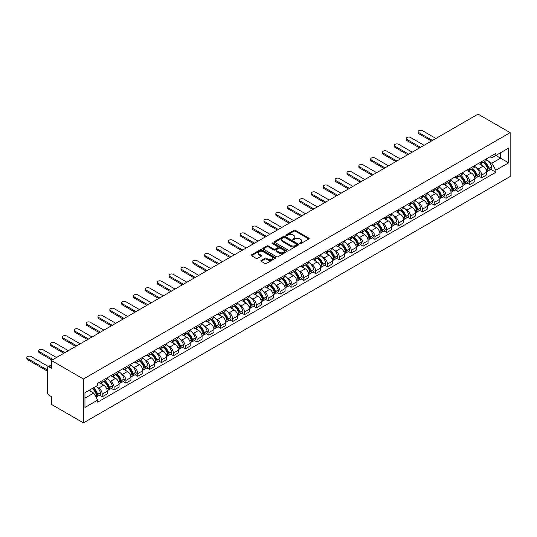 <?xml version="1.0" encoding="UTF-8"?>
<svg xmlns="http://www.w3.org/2000/svg" width="537" height="537" viewBox="0 0 537 537"><rect width="100%" height="100%" fill="white"/><g stroke="black" fill="none" stroke-linecap="round" stroke-linejoin="round"><path stroke-width="0.81" d="M299.854 243.543A0.738 0.43 0 0 0 300.901 243.543L308.829 238.965A1.054 0.611 0 0 0 309.137 238.535A1.054 0.611 0 0 0 308.829 238.106L295.397 230.353A1.054 0.611 0 0 0 293.907 230.353L285.979 234.931A0.738 0.43 0 0 0 287.026 235.528L288.054 234.938A3.376 1.947 0 0 1 292.826 234.938L293.947 235.582A3.376 1.947 0 0 1 294.934 236.965A3.376 1.947 0 0 1 293.947 238.341L292.92 238.931A0.738 0.43 0 0 0 293.961 239.536L294.988 238.945A3.376 1.947 0 0 1 299.767 238.945L300.881 239.589A3.376 1.947 0 0 1 301.875 240.972A3.376 1.947 0 0 1 300.881 242.348L299.854 242.939A0.738 0.43 0 0 0 299.854 243.543L299.854 242.939M261.157 260.418A1.054 0.611 0 0 0 260.848 260.848A1.054 0.611 0 0 0 261.157 261.277L264.922 263.452A1.054 0.611 0 0 0 266.412 263.452L275.219 258.371A1.054 0.611 0 0 0 275.528 257.941A1.054 0.611 0 0 0 275.219 257.512L261.788 249.759A1.054 0.611 0 0 0 260.297 249.759L251.491 254.84A1.054 0.611 0 0 0 251.182 255.27A1.054 0.611 0 0 0 251.491 255.699L256.042 258.331A1.054 0.611 0 0 0 257.538 258.331L261.304 256.156A1.054 0.611 0 0 0 261.613 255.719A1.054 0.611 0 0 0 261.304 255.29L259.049 253.988A2.819 1.631 0 0 1 258.223 252.833A2.819 1.631 0 0 1 259.962 251.329A2.819 1.631 0 0 1 263.036 251.685L271.876 256.787A2.819 1.631 0 0 1 272.709 257.941A2.819 1.631 0 0 1 270.963 259.445A2.819 1.631 0 0 1 267.889 259.096L266.412 258.243A1.054 0.611 0 0 0 264.922 258.243L261.157 260.418L261.157 261.277M83.443 378.994L51.364 360.481L478.078 114.119L510.15 132.639L83.443 378.994L83.443 422.881L510.15 176.519L510.15 132.639M288.127 250.061A1.054 0.611 0 0 0 289.618 250.061L298.418 244.973A1.054 0.611 0 0 0 298.726 244.543A1.054 0.611 0 0 0 298.418 244.113L284.993 236.361A1.054 0.611 0 0 0 283.502 236.361L274.696 241.442A1.054 0.611 0 0 0 274.387 241.872A1.054 0.611 0 0 0 274.696 242.308L288.127 250.061M272.413 243.704A0.738 0.43 0 0 1 273.165 243.805L273.165 242.932L286.818 250.813A1.054 0.611 0 0 1 287.127 251.242A1.054 0.611 0 0 1 286.818 251.672L278.018 256.753A1.054 0.611 0 0 1 276.521 256.753L263.096 249L266.862 246.845L266.862 245.966L263.096 248.141A1.054 0.611 0 0 0 262.788 248.571A1.054 0.611 0 0 0 263.096 249L263.096 248.141M266.862 246.845A1.054 0.611 0 0 1 268.352 246.845L268.352 245.966A1.054 0.611 0 0 0 266.862 245.966M268.352 245.966L273.803 249.108A1.054 0.611 0 0 0 275.293 249.108L277.79 247.664A1.054 0.611 0 0 0 278.099 247.235A1.054 0.611 0 0 0 277.79 246.805L272.125 243.53A0.738 0.43 0 0 1 273.165 242.932M51.364 360.481L51.364 368.248L49.008 366.885A2.148 1.242 -120 0 0 47.934 366.778A2.148 1.242 -120 0 0 47.491 367.764L47.491 392.601A2.148 1.242 -120 0 0 49.008 395.232L51.364 396.595L51.364 404.361L83.443 422.881M481.649 161.603A4.947 2.853 60 0 1 480.622 163.819L485.643 160.925A4.947 2.853 -120 0 0 486.663 158.704M476.883 168.289L478.152 169.021A4.947 2.853 60 0 1 481.649 175.075L486.663 172.176A4.947 2.853 -120 0 0 483.166 166.121L479.575 164.047M486.663 172.176L486.663 174.854L481.649 177.747L478.923 176.183M480.622 163.819A4.947 2.853 60 0 1 478.192 163.597M481.649 175.075L481.649 177.747M469.788 168.45A4.947 2.853 60 0 1 468.767 170.665L473.782 167.772A4.947 2.853 -120 0 0 474.809 165.55M467.069 183.023L469.788 184.594L474.809 181.701L474.809 179.022A4.947 2.853 -120 0 0 471.311 172.968L467.72 170.894M468.767 170.665A4.947 2.853 60 0 1 466.331 170.444M465.029 175.136L466.291 175.861A4.947 2.853 60 0 1 469.788 181.922L469.788 184.594M457.933 175.29A4.947 2.853 60 0 1 456.906 177.512L461.927 174.619A4.947 2.853 -120 0 0 462.948 172.397M455.215 189.87L457.933 191.44L462.948 188.547L462.948 185.869A4.947 2.853 -120 0 0 459.45 179.814L455.859 177.74M456.906 177.512A4.947 2.853 60 0 1 454.477 177.291M453.174 181.976L454.436 182.708A4.947 2.853 60 0 1 457.933 188.762L457.933 191.44M446.072 182.137A4.947 2.853 60 0 1 445.052 184.359L450.066 181.459A4.947 2.853 -120 0 0 451.093 179.244M443.354 196.717L446.072 198.287L451.093 195.394L451.093 192.716A4.947 2.853 -120 0 0 447.596 186.661L444.005 184.587M445.052 184.359A4.947 2.853 60 0 1 442.616 184.137M441.313 188.823L442.582 189.554A4.947 2.853 60 0 1 446.072 195.609L446.072 198.287M434.218 188.984A4.947 2.853 60 0 1 433.191 191.206L438.212 188.306A4.947 2.853 -120 0 0 439.232 186.091M431.5 203.563L434.218 205.134L439.232 202.234L439.232 199.563A4.947 2.853 -120 0 0 435.735 193.501L432.144 191.434M433.191 191.206A4.947 2.853 60 0 1 430.761 190.977M429.459 195.669L430.721 196.401A4.947 2.853 60 0 1 434.218 202.456L434.218 205.134M422.357 195.83A4.947 2.853 60 0 1 421.337 198.052L426.351 195.153A4.947 2.853 -120 0 0 427.378 192.931M419.639 210.41L422.357 211.981L427.378 209.081L427.378 206.403A4.947 2.853 -120 0 0 423.881 200.348L420.29 198.274M421.337 198.052A4.947 2.853 60 0 1 418.9 197.824M417.598 202.516L418.867 203.248A4.947 2.853 60 0 1 422.357 209.302L422.357 211.981M410.503 202.677A4.947 2.853 60 0 1 409.476 204.892L414.497 201.999A4.947 2.853 -120 0 0 415.517 199.777M407.784 217.257L410.503 218.828L415.517 215.928L415.517 213.249A4.947 2.853 -120 0 0 412.027 207.195L408.435 205.121M409.476 204.892A4.947 2.853 60 0 1 407.046 204.671M405.744 209.363L407.006 210.095A4.947 2.853 60 0 1 410.503 216.149L410.503 218.828M398.649 209.524A4.947 2.853 60 0 1 397.622 211.739L402.636 208.846A4.947 2.853 -120 0 0 403.663 206.624M395.923 224.097L398.649 225.668L403.663 222.774L403.663 220.096A4.947 2.853 -120 0 0 400.166 214.041L396.575 211.967M397.622 211.739A4.947 2.853 60 0 1 395.185 211.518M393.883 216.21L395.151 216.935A4.947 2.853 60 0 1 398.649 222.996L398.649 225.668M386.788 216.364A4.947 2.853 60 0 1 385.767 218.586L390.782 215.693A4.947 2.853 -120 0 0 391.802 213.471M384.069 230.944L386.788 232.514L391.809 229.621L391.809 226.943A4.947 2.853 -120 0 0 388.311 220.888L384.72 218.814M385.767 218.586A4.947 2.853 60 0 1 383.331 218.364M382.029 223.056L383.29 223.781A4.947 2.853 60 0 1 386.788 229.836L386.788 232.514M374.933 223.211A4.947 2.853 60 0 1 373.906 225.433L378.921 222.533A4.947 2.853 -120 0 0 379.948 220.318M372.208 237.79L374.933 239.361L379.948 236.468L379.948 233.79A4.947 2.853 -120 0 0 376.45 227.735L372.859 225.661M373.906 225.433A4.947 2.853 60 0 1 371.476 225.211M370.168 229.896L371.436 230.628A4.947 2.853 60 0 1 374.933 236.683L374.933 239.361M363.072 230.058A4.947 2.853 60 0 1 362.052 232.279L367.066 229.38A4.947 2.853 -120 0 0 368.093 227.164M360.354 244.637L363.072 246.208L368.093 243.308L368.093 240.636A4.947 2.853 -120 0 0 364.596 234.582L361.005 232.508M362.052 232.279A4.947 2.853 60 0 1 359.615 232.058M358.313 236.743L359.575 237.475A4.947 2.853 60 0 1 363.072 243.53L363.072 246.208M351.218 236.904A4.947 2.853 60 0 1 350.191 239.126L355.212 236.226A4.947 2.853 -120 0 0 356.232 234.011M348.5 251.484L351.218 253.055L356.232 250.155L356.232 247.483A4.947 2.853 -120 0 0 352.735 241.422L349.144 239.354M350.191 239.126A4.947 2.853 60 0 1 347.761 238.898M346.459 243.59L347.721 244.322A4.947 2.853 60 0 1 351.218 250.376L351.218 253.055M339.357 243.751A4.947 2.853 60 0 1 338.337 245.973L343.351 243.073A4.947 2.853 -120 0 0 344.378 240.851M336.639 258.331L339.357 259.901L344.378 257.001L344.378 254.323A4.947 2.853 -120 0 0 340.881 248.269L337.29 246.194M338.337 245.973A4.947 2.853 60 0 1 335.9 245.745M334.598 250.437L335.86 251.168A4.947 2.853 60 0 1 339.357 257.223L339.357 259.901M327.503 250.598A4.947 2.853 60 0 1 326.476 252.813L331.497 249.92A4.947 2.853 -120 0 0 332.517 247.698M324.784 265.177L327.503 266.748L332.517 263.848L332.517 261.17A4.947 2.853 -120 0 0 329.02 255.115L325.429 253.041M326.476 252.813A4.947 2.853 60 0 1 324.046 252.591M322.744 257.283L324.006 258.015A4.947 2.853 60 0 1 327.503 264.07L327.503 266.748M315.642 257.445A4.947 2.853 60 0 1 314.622 259.66L319.636 256.767A4.947 2.853 -120 0 0 320.663 254.545M312.923 272.017L315.642 273.588L320.663 270.695L320.663 268.017A4.947 2.853 -120 0 0 317.166 261.962L313.574 259.888M314.622 259.66A4.947 2.853 60 0 1 312.185 259.438M310.883 264.13L312.151 264.855A4.947 2.853 60 0 1 315.642 270.917L315.642 273.588M303.788 264.285A4.947 2.853 60 0 1 302.761 266.506L307.782 263.613A4.947 2.853 -120 0 0 308.802 261.391M301.069 278.864L303.788 280.435L308.802 277.542L308.802 274.863A4.947 2.853 -120 0 0 305.305 268.809L301.72 266.735M302.761 266.506A4.947 2.853 60 0 1 300.331 266.285M299.028 270.97L300.29 271.702A4.947 2.853 60 0 1 303.788 277.757L303.788 280.435M291.933 271.131A4.947 2.853 60 0 1 290.906 273.353L295.921 270.453A4.947 2.853 -120 0 0 296.948 268.238M289.208 285.711L291.933 287.282L296.948 284.388L296.948 281.71A4.947 2.853 -120 0 0 293.45 275.656L289.859 273.581M290.906 273.353A4.947 2.853 60 0 1 288.47 273.132M287.167 277.817L288.436 278.549A4.947 2.853 60 0 1 291.933 284.603L291.933 287.282M280.072 277.978A4.947 2.853 60 0 1 279.052 280.2L284.066 277.3A4.947 2.853 -120 0 0 285.087 275.085M277.354 292.558L280.072 294.128L285.087 291.229L285.087 288.557A4.947 2.853 -120 0 0 281.596 282.496L278.005 280.428M279.052 280.2A4.947 2.853 60 0 1 276.615 279.978M275.313 284.664L276.575 285.395A4.947 2.853 60 0 1 280.072 291.45L280.072 294.128M268.218 284.825A4.947 2.853 60 0 1 267.191 287.047L272.205 284.147A4.947 2.853 -120 0 0 273.232 281.925M265.493 299.404L268.218 300.975L273.232 298.075L273.232 295.397A4.947 2.853 -120 0 0 269.735 289.342L266.144 287.268M267.191 287.047A4.947 2.853 60 0 1 264.754 286.818M263.452 291.51L264.721 292.242A4.947 2.853 60 0 1 268.218 298.297L268.218 300.975M256.357 291.672A4.947 2.853 60 0 1 255.337 293.887L260.351 290.994A4.947 2.853 -120 0 0 261.378 288.772M253.639 306.251L256.357 307.822L261.378 304.922L261.378 302.244A4.947 2.853 -120 0 0 257.881 296.189L254.29 294.115M255.337 293.887A4.947 2.853 60 0 1 252.9 293.665M251.598 298.357L252.86 299.089A4.947 2.853 60 0 1 256.357 305.144L256.357 307.822M244.503 298.518A4.947 2.853 60 0 1 243.476 300.733L248.497 297.84A4.947 2.853 -120 0 0 249.517 295.618M241.784 313.091L244.503 314.662L249.517 311.769L249.517 309.09A4.947 2.853 -120 0 0 246.02 303.036L242.429 300.962M243.476 300.733A4.947 2.853 60 0 1 241.046 300.512M239.737 305.204L241.006 305.929A4.947 2.853 60 0 1 244.503 311.99L244.503 314.662M232.642 305.358A4.947 2.853 60 0 1 231.622 307.58L236.636 304.687A4.947 2.853 -120 0 0 237.663 302.465M229.923 319.938L232.642 321.509L237.663 318.616L237.663 315.937A4.947 2.853 -120 0 0 234.166 309.883L230.574 307.808M231.622 307.58A4.947 2.853 60 0 1 229.185 307.359M227.883 312.051L229.145 312.776A4.947 2.853 60 0 1 232.642 318.837L232.642 321.509M220.788 312.205A4.947 2.853 60 0 1 219.761 314.427L224.781 311.534A4.947 2.853 -120 0 0 225.802 309.312M218.069 326.785L220.788 328.355L225.802 325.462L225.802 322.784A4.947 2.853 -120 0 0 222.305 316.729L218.713 314.655M219.761 314.427A4.947 2.853 60 0 1 217.331 314.205M216.028 318.891L217.29 319.622A4.947 2.853 60 0 1 220.788 325.677L220.788 328.355M208.927 319.052A4.947 2.853 60 0 1 207.906 321.274L212.921 318.374A4.947 2.853 -120 0 0 213.948 316.159M206.208 333.631L208.927 335.202L213.948 332.309L213.948 329.631A4.947 2.853 -120 0 0 210.45 323.576L206.859 321.502M207.906 321.274A4.947 2.853 60 0 1 205.47 321.052M204.167 325.737L205.436 326.469A4.947 2.853 60 0 1 208.927 332.524L208.927 335.202M197.072 325.899A4.947 2.853 60 0 1 196.045 328.12L201.066 325.221A4.947 2.853 -120 0 0 202.087 323.005M194.354 340.478L197.072 342.049L202.087 339.149L202.087 336.477A4.947 2.853 -120 0 0 198.589 330.416L195.005 328.349M196.045 328.12A4.947 2.853 60 0 1 193.615 327.892M192.313 332.584L193.575 333.316A4.947 2.853 60 0 1 197.072 339.371L197.072 342.049M185.218 332.745A4.947 2.853 60 0 1 184.191 334.967L189.205 332.067A4.947 2.853 -120 0 0 190.232 329.846M182.493 347.325L185.218 348.896L190.232 345.996L190.232 343.318A4.947 2.853 -120 0 0 186.735 337.263L183.144 335.189M184.191 334.967A4.947 2.853 60 0 1 181.754 334.739M180.452 339.431L181.721 340.163A4.947 2.853 60 0 1 185.218 346.217L185.218 348.896M173.357 339.592A4.947 2.853 60 0 1 172.337 341.807L177.351 338.914A4.947 2.853 -120 0 0 178.371 336.692M170.638 354.172L173.357 355.742L178.371 352.843L178.371 350.164A4.947 2.853 -120 0 0 174.881 344.11L171.29 342.035M172.337 341.807A4.947 2.853 60 0 1 169.9 341.586M168.598 346.278L169.86 347.009A4.947 2.853 60 0 1 173.357 353.064L173.357 355.742M161.503 346.439A4.947 2.853 60 0 1 160.476 348.654L165.49 345.761A4.947 2.853 -120 0 0 166.517 343.539M158.777 361.012L161.503 362.582L166.517 359.689L166.517 357.011A4.947 2.853 -120 0 0 163.02 350.956L159.429 348.882M160.476 348.654A4.947 2.853 60 0 1 158.039 348.432M156.737 353.124L158.006 353.849A4.947 2.853 60 0 1 161.503 359.911L161.503 362.582M149.642 353.279A4.947 2.853 60 0 1 148.621 355.501L153.636 352.608A4.947 2.853 -120 0 0 154.663 350.386M146.923 367.858L149.642 369.429L154.663 366.536L154.663 363.858A4.947 2.853 -120 0 0 151.166 357.803L147.574 355.729M148.621 355.501A4.947 2.853 60 0 1 146.185 355.279M144.883 359.965L146.145 360.696A4.947 2.853 60 0 1 149.642 366.751L149.642 369.429M137.787 360.126A4.947 2.853 60 0 1 136.76 362.347L141.781 359.448A4.947 2.853 -120 0 0 142.802 357.233M135.062 374.705L137.787 376.276L142.802 373.383L142.802 370.705A4.947 2.853 -120 0 0 139.305 364.65L135.713 362.576M136.76 362.347A4.947 2.853 60 0 1 134.331 362.126M133.022 366.811L134.29 367.543A4.947 2.853 60 0 1 137.787 373.598L137.787 376.276M125.927 366.972A4.947 2.853 60 0 1 124.906 369.194L129.92 366.294A4.947 2.853 -120 0 0 130.947 364.079M123.208 381.552L125.927 383.123L130.947 380.223L130.947 377.551A4.947 2.853 -120 0 0 127.45 371.49L123.859 369.422M124.906 369.194A4.947 2.853 60 0 1 122.47 368.973M121.167 373.658L122.429 374.39A4.947 2.853 60 0 1 125.927 380.444L125.927 383.123M114.072 373.819A4.947 2.853 60 0 1 113.045 376.041L118.066 373.141A4.947 2.853 -120 0 0 119.086 370.926M111.354 388.399L114.072 389.969L119.086 387.07L119.086 384.398A4.947 2.853 -120 0 0 115.589 378.337L111.998 376.269M113.045 376.041A4.947 2.853 60 0 1 110.615 375.813M109.313 380.505L110.575 381.236A4.947 2.853 60 0 1 114.072 387.291L114.072 389.969M102.211 380.666A4.947 2.853 60 0 1 101.191 382.881L106.205 379.988A4.947 2.853 -120 0 0 107.232 377.766M99.493 395.245L102.211 396.816L107.232 393.916L107.232 391.238A4.947 2.853 -120 0 0 103.735 385.183L100.144 383.109M101.191 382.881A4.947 2.853 60 0 1 98.754 382.659M97.452 387.352L98.721 388.083A4.947 2.853 60 0 1 102.211 394.138L102.211 396.816M490.046 156.75L491.832 157.784L508.633 148.084L500.571 152.736L500.571 158.18L491.832 163.228L488.744 161.442M84.96 398.132L93.7 393.084L97.727 400.058L84.96 407.435L84.96 392.688L97.727 385.318L97.727 383.257L495.859 153.394L495.859 155.455L508.633 162.832L495.859 170.202L491.832 163.228M508.633 148.084L508.633 162.832M97.727 400.058L97.727 402.126L495.859 172.263L495.859 170.202M93.7 393.084L88.988 390.365M490.784 169.336L495.859 172.263M300.149 243.65L300.881 243.227A3.376 1.947 0 0 0 301.875 241.845L301.875 240.972M294.934 236.965L294.934 237.844A3.376 1.947 0 0 1 293.947 239.22L293.215 239.643M308.815 238.972L295.397 231.232A1.054 0.611 0 0 0 293.907 231.232L286.275 235.636M298.418 244.113L298.418 244.973L284.993 237.24A1.054 0.611 0 0 0 283.502 237.24L274.709 242.315L274.696 241.442M296.558 244.845A0.738 0.43 0 0 0 296.558 244.241L284.764 237.435A0.738 0.43 0 0 0 283.724 237.435L282.643 238.059A3.376 1.947 0 0 0 281.65 239.442A3.376 1.947 0 0 0 282.643 240.818L290.698 245.469A3.376 1.947 0 0 0 295.471 245.469L296.558 244.845L296.558 245.724A0.738 0.43 0 0 0 296.773 245.422L296.773 244.543M281.65 239.442L281.65 240.321A3.376 1.947 0 0 0 282.643 241.697L282.643 240.818M296.558 245.724L295.471 246.349A3.376 1.947 0 0 1 290.698 246.349L282.643 241.697M268.352 246.845L273.803 249.987A1.054 0.611 0 0 0 275.293 249.987L277.79 248.544A1.054 0.611 0 0 0 278.099 248.114L278.099 247.235M273.165 243.805L286.805 251.678M279.455 252.37A2.819 1.631 0 0 0 282.529 252.726A2.819 1.631 0 0 0 284.268 251.222A2.819 1.631 0 0 0 283.442 250.067L280.327 248.269A1.054 0.611 0 0 0 278.837 248.269L276.34 249.712A1.054 0.611 0 0 0 276.025 250.141A1.054 0.611 0 0 0 276.34 250.578L279.455 252.37L279.455 253.249A2.819 1.631 0 0 0 282.529 253.605A2.819 1.631 0 0 0 284.268 252.101L284.268 251.222M276.025 250.141L276.025 251.021A1.054 0.611 0 0 0 276.34 251.45L276.34 250.578M279.455 253.249L276.34 251.45M272.709 257.941L272.709 258.821A2.819 1.631 0 0 1 270.963 260.324A2.819 1.631 0 0 1 267.889 259.968L266.412 259.123A1.054 0.611 0 0 0 264.922 259.123L261.17 261.284M258.223 252.833L258.223 253.712A2.819 1.631 0 0 0 259.049 254.867L259.049 253.988M261.291 256.162L259.049 254.867M275.219 257.512L275.219 258.371L261.788 250.631A1.054 0.611 0 0 0 260.297 250.631L251.504 255.706M483.515 162.154A6.773 3.907 60 0 1 483.548 162.174A6.773 3.907 60 0 1 488.005 168.249L488.046 168.39A1.316 0.759 60 0 1 487.838 169.424A1.316 0.759 60 0 1 487.804 169.437M435.93 138.452L422.357 130.619A2.47 1.43 -0 0 0 419.666 130.31A2.47 1.43 -0 0 0 418.142 131.632A2.47 1.43 -0 0 0 418.867 132.639L418.867 133.78A2.47 1.43 180 0 1 418.142 132.773L418.142 131.632M483.219 162.322A8.169 4.719 60 0 1 487.703 169.061L487.744 169.202A2.712 1.564 60 0 1 487.321 171.337L486.643 171.726M487.784 170.732A2.712 1.564 -120 0 0 488.536 170.632A2.712 1.564 -120 0 0 488.965 168.504L488.925 168.363A8.169 4.719 -120 0 0 484.434 161.624M486.562 159.576A8.169 4.719 60 0 1 491.697 166.759L491.738 166.9A2.712 1.564 60 0 1 491.308 169.034L488.536 170.632M431.446 141.043L418.867 133.78M480.434 163.913A8.169 4.719 60 0 1 482.139 165.524M432.433 140.472L418.867 132.639M486.106 165.537L487.153 166.141M471.654 169.001A6.773 3.907 60 0 1 471.687 169.021A6.773 3.907 60 0 1 476.144 175.096L476.185 175.237A1.316 0.759 60 0 1 475.977 176.27A1.316 0.759 60 0 1 475.95 176.284M424.069 145.299L410.503 137.465A2.47 1.43 -0 0 0 407.811 137.157A2.47 1.43 -0 0 0 406.281 138.472A2.47 1.43 -0 0 0 407.006 139.486L407.006 140.627A2.47 1.43 180 0 1 406.281 139.613L406.281 138.472M471.358 169.168A8.169 4.719 60 0 1 475.849 175.908L475.889 176.049A2.712 1.564 60 0 1 475.46 178.183L474.789 178.573M475.923 177.579A2.712 1.564 -120 0 0 476.675 177.478A2.712 1.564 -120 0 0 477.104 175.351L477.064 175.21A8.169 4.719 -120 0 0 472.573 168.464M474.701 166.416A8.169 4.719 60 0 1 479.836 173.605L479.877 173.746A2.712 1.564 60 0 1 479.454 175.874L476.675 177.478M419.585 147.89L407.006 140.627M468.573 170.759A8.169 4.719 60 0 1 470.278 172.37M420.572 147.319L407.006 139.486M474.252 172.384L475.292 172.988M459.8 175.841A6.773 3.907 60 0 1 459.833 175.861A6.773 3.907 60 0 1 464.29 181.942L464.33 182.083A1.316 0.759 60 0 1 464.122 183.117A1.316 0.759 60 0 1 464.089 183.13M412.215 152.146L398.649 144.312A2.47 1.43 -0 0 0 395.95 144.003A2.47 1.43 -0 0 0 394.427 145.319A2.47 1.43 -0 0 0 395.151 146.333L395.151 147.474A2.47 1.43 180 0 1 394.427 146.46L394.427 145.319M459.504 176.015A8.169 4.719 60 0 1 463.995 182.755L464.028 182.895A2.712 1.564 60 0 1 463.606 185.023L462.928 185.419M464.069 184.426A2.712 1.564 -120 0 0 464.82 184.325A2.712 1.564 -120 0 0 465.25 182.191L465.21 182.05A8.169 4.719 -120 0 0 460.719 175.31M462.847 173.263A8.169 4.719 60 0 1 467.982 180.452L468.022 180.593A2.712 1.564 60 0 1 467.593 182.721L464.82 184.325M407.731 154.737L395.151 147.474M456.719 177.606A8.169 4.719 60 0 1 458.423 179.217M408.717 154.166L395.151 146.333M462.391 179.23L463.438 179.828M447.939 182.687A6.773 3.907 60 0 1 447.972 182.708A6.773 3.907 60 0 1 452.429 188.789L452.469 188.923A1.316 0.759 60 0 1 452.261 189.957A1.316 0.759 60 0 1 452.235 189.977M400.354 158.992L386.788 151.159A2.47 1.43 -0 0 0 384.096 150.85A2.47 1.43 -0 0 0 382.566 152.166A2.47 1.43 -0 0 0 383.29 153.173L383.29 154.314A2.47 1.43 180 0 1 382.566 153.307L382.566 152.166M447.643 182.862A8.169 4.719 60 0 1 452.134 189.601L452.174 189.742A2.712 1.564 60 0 1 451.745 191.87L451.073 192.259M452.208 191.273A2.712 1.564 -120 0 0 452.959 191.172A2.712 1.564 -120 0 0 453.389 189.037L453.349 188.896A8.169 4.719 -120 0 0 448.858 182.157M450.986 180.11A8.169 4.719 60 0 1 456.128 187.299L456.168 187.44A2.712 1.564 60 0 1 455.738 189.568L452.959 191.172M395.87 161.577L383.29 154.314M444.858 184.453A8.169 4.719 60 0 1 446.562 186.064M396.856 161.006L383.29 153.173M450.536 186.077L451.577 186.675M436.084 189.534A6.773 3.907 60 0 1 436.118 189.554A6.773 3.907 60 0 1 440.575 195.629L440.615 195.77A1.316 0.759 60 0 1 440.407 196.804A1.316 0.759 60 0 1 440.374 196.824M388.499 165.839L374.933 158.006A2.47 1.43 -0 0 0 372.235 157.697A2.47 1.43 -0 0 0 370.711 159.012A2.47 1.43 -0 0 0 371.436 160.019L371.436 161.16A2.47 1.43 180 0 1 370.711 160.154L370.711 159.012M435.789 189.709A8.169 4.719 60 0 1 440.28 196.448L440.32 196.589A2.712 1.564 60 0 1 439.89 198.717L439.212 199.106M440.353 198.119A2.712 1.564 -120 0 0 441.105 198.019A2.712 1.564 -120 0 0 441.535 195.884L441.495 195.743A8.169 4.719 -120 0 0 437.004 189.004M439.132 186.957A8.169 4.719 60 0 1 444.267 194.146L444.307 194.28A2.712 1.564 60 0 1 443.877 196.414L441.105 198.019M384.015 168.423L371.436 161.16M433.003 191.3A8.169 4.719 60 0 1 434.708 192.911M385.002 167.853L371.436 160.019M438.682 192.917L439.722 193.521M424.223 196.381A6.773 3.907 60 0 1 424.264 196.401A6.773 3.907 60 0 1 428.714 202.476L428.754 202.617A1.316 0.759 60 0 1 428.546 203.651A1.316 0.759 60 0 1 428.519 203.664M376.638 172.679L363.072 164.846A2.47 1.43 -0 0 0 360.381 164.537A2.47 1.43 -0 0 0 358.857 165.859A2.47 1.43 -0 0 0 359.575 166.866L359.575 168.007A2.47 1.43 180 0 1 358.857 167L358.857 165.859M423.928 196.549A8.169 4.719 60 0 1 428.419 203.295L428.459 203.436A2.712 1.564 60 0 1 428.029 205.564L427.358 205.953M428.492 204.966A2.712 1.564 -120 0 0 429.244 204.859A2.712 1.564 -120 0 0 429.674 202.731L429.634 202.59A8.169 4.719 -120 0 0 425.15 195.851M427.277 193.803A8.169 4.719 60 0 1 432.413 200.986L432.453 201.127A2.712 1.564 60 0 1 432.023 203.261L429.244 204.859M372.154 175.27L359.575 168.007M421.142 198.146A8.169 4.719 60 0 1 422.847 199.757M373.148 174.7L359.575 166.866M426.821 199.764L427.861 200.368M412.369 203.228A6.773 3.907 60 0 1 412.403 203.248A6.773 3.907 60 0 1 416.86 209.323L416.9 209.464A1.316 0.759 60 0 1 416.692 210.497A1.316 0.759 60 0 1 416.658 210.511M364.784 179.526L351.218 171.692A2.47 1.43 -0 0 0 348.52 171.384A2.47 1.43 -0 0 0 346.996 172.706A2.47 1.43 -0 0 0 347.721 173.713L347.721 174.854A2.47 1.43 180 0 1 346.996 173.847L346.996 172.706M412.074 203.395A8.169 4.719 60 0 1 416.564 210.135L416.605 210.276A2.712 1.564 60 0 1 416.175 212.41L415.497 212.8M416.638 211.806A2.712 1.564 -120 0 0 417.39 211.706A2.712 1.564 -120 0 0 417.82 209.578L417.779 209.437A8.169 4.719 -120 0 0 413.289 202.697M415.416 200.65A8.169 4.719 60 0 1 420.552 207.832L420.592 207.973A2.712 1.564 60 0 1 420.162 210.108L417.39 211.706M360.3 182.117L347.721 174.854M409.288 204.993A8.169 4.719 60 0 1 410.993 206.597M361.287 181.546L347.721 173.713M414.967 206.611L416.007 207.215M400.515 210.074A6.773 3.907 60 0 1 400.548 210.095A6.773 3.907 60 0 1 404.999 216.169L405.039 216.31A1.316 0.759 60 0 1 404.831 217.344A1.316 0.759 60 0 1 404.804 217.357M352.93 186.373L339.357 178.539A2.47 1.43 -0 0 0 336.665 178.23A2.47 1.43 -0 0 0 335.142 179.553A2.47 1.43 -0 0 0 335.86 180.56L335.86 181.701A2.47 1.43 180 0 1 335.142 180.687L335.142 179.553M400.213 210.242A8.169 4.719 60 0 1 404.703 216.982L404.744 217.123A2.712 1.564 60 0 1 404.314 219.257L403.643 219.646M404.784 218.653A2.712 1.564 -120 0 0 405.536 218.552A2.712 1.564 -120 0 0 405.959 216.424L405.918 216.283A8.169 4.719 -120 0 0 401.434 209.544M403.562 207.49A8.169 4.719 60 0 1 408.697 214.679L408.738 214.82A2.712 1.564 60 0 1 408.308 216.955L405.536 218.552M348.439 188.964L335.86 181.701M397.427 211.833A8.169 4.719 60 0 1 399.139 213.444M349.433 188.393L335.86 180.56M403.106 213.458L404.146 214.062M388.654 216.921A6.773 3.907 60 0 1 388.687 216.935A6.773 3.907 60 0 1 393.144 223.016L393.185 223.157A1.316 0.759 60 0 1 392.977 224.191A1.316 0.759 60 0 1 392.95 224.204M341.069 193.219L327.503 185.386A2.47 1.43 -0 0 0 324.811 185.077A2.47 1.43 -0 0 0 323.281 186.393A2.47 1.43 -0 0 0 324.006 187.406L324.006 188.547A2.47 1.43 180 0 1 323.281 187.534L323.281 186.393M388.358 217.089A8.169 4.719 60 0 1 392.849 223.828L392.889 223.969A2.712 1.564 60 0 1 392.46 226.104L391.782 226.493M392.923 225.5A2.712 1.564 -120 0 0 393.675 225.399A2.712 1.564 -120 0 0 394.104 223.264L394.064 223.13A8.169 4.719 -120 0 0 389.573 216.384M391.701 214.337A8.169 4.719 60 0 1 396.836 221.526L396.877 221.667A2.712 1.564 60 0 1 396.447 223.795L393.675 225.399M336.585 195.81L324.006 188.547M385.573 218.68A8.169 4.719 60 0 1 387.278 220.291M337.572 195.24L324.006 187.406M391.251 220.304L392.292 220.902M376.799 223.761A6.773 3.907 60 0 1 376.833 223.781A6.773 3.907 60 0 1 381.29 229.863L381.33 230.004A1.316 0.759 60 0 1 381.122 231.038A1.316 0.759 60 0 1 381.089 231.051M329.215 200.066L315.642 192.233A2.47 1.43 -0 0 0 312.95 191.924A2.47 1.43 -0 0 0 311.426 193.239A2.47 1.43 -0 0 0 312.151 194.253L312.151 195.394A2.47 1.43 180 0 1 311.426 194.381L311.426 193.239M376.504 223.936A8.169 4.719 60 0 1 380.988 230.675L381.028 230.816A2.712 1.564 60 0 1 380.599 232.944L379.928 233.333M381.069 232.346A2.712 1.564 -120 0 0 381.82 232.246A2.712 1.564 -120 0 0 382.25 230.111L382.21 229.97A8.169 4.719 -120 0 0 377.719 223.231M379.847 221.184A8.169 4.719 60 0 1 384.982 228.373L385.022 228.514A2.712 1.564 60 0 1 384.593 230.642L381.82 232.246M324.731 202.65L312.151 195.394M373.712 225.527A8.169 4.719 60 0 1 375.423 227.138M325.717 202.08L312.151 194.253M379.391 227.151L380.438 227.748M364.938 230.608A6.773 3.907 60 0 1 364.972 230.628A6.773 3.907 60 0 1 369.429 236.703L369.469 236.844A1.316 0.759 60 0 1 369.261 237.878A1.316 0.759 60 0 1 369.234 237.898M317.354 206.913L303.788 199.079A2.47 1.43 -0 0 0 301.096 198.771A2.47 1.43 -0 0 0 299.565 200.086A2.47 1.43 -0 0 0 300.29 201.093L300.29 202.234A2.47 1.43 180 0 1 299.565 201.227L299.565 200.086M364.643 230.782A8.169 4.719 60 0 1 369.134 237.522L369.174 237.663A2.712 1.564 60 0 1 368.744 239.791L368.073 240.18M369.208 239.193A2.712 1.564 -120 0 0 369.959 239.093A2.712 1.564 -120 0 0 370.389 236.958L370.349 236.817A8.169 4.719 -120 0 0 365.858 230.078M367.986 228.03A8.169 4.719 60 0 1 373.121 235.219L373.161 235.36A2.712 1.564 60 0 1 372.738 237.488L369.959 239.093M312.87 209.497L300.29 202.234M361.857 232.373A8.169 4.719 60 0 1 363.562 233.984M313.856 208.927L300.29 201.093M367.536 233.998L368.577 234.595M353.084 237.455A6.773 3.907 60 0 1 353.118 237.475A6.773 3.907 60 0 1 357.575 243.55L357.615 243.691A1.316 0.759 60 0 1 357.407 244.724A1.316 0.759 60 0 1 357.373 244.744M305.499 213.753L291.933 205.926A2.47 1.43 -0 0 0 289.235 205.611A2.47 1.43 -0 0 0 287.711 206.933A2.47 1.43 -0 0 0 288.436 207.94L288.436 209.081A2.47 1.43 180 0 1 287.711 208.074L287.711 206.933M352.789 237.629A8.169 4.719 60 0 1 357.28 244.369L357.313 244.51A2.712 1.564 60 0 1 356.89 246.637L356.212 247.027M357.353 246.04A2.712 1.564 -120 0 0 358.105 245.939A2.712 1.564 -120 0 0 358.535 243.805L358.494 243.664A8.169 4.719 -120 0 0 354.004 236.924M356.132 234.877A8.169 4.719 60 0 1 361.267 242.066L361.307 242.2A2.712 1.564 60 0 1 360.877 244.335L358.105 245.939M301.015 216.344L288.436 209.081M350.003 239.22A8.169 4.719 60 0 1 351.708 240.831M302.002 215.773L288.436 207.94M355.675 240.838L356.722 241.442M341.223 244.301A6.773 3.907 60 0 1 341.257 244.322A6.773 3.907 60 0 1 345.714 250.396L345.754 250.537A1.316 0.759 60 0 1 345.546 251.571A1.316 0.759 60 0 1 345.519 251.585M293.638 220.6L280.072 212.766A2.47 1.43 -0 0 0 277.381 212.457A2.47 1.43 -0 0 0 275.85 213.78A2.47 1.43 -0 0 0 276.575 214.787L276.575 215.928A2.47 1.43 180 0 1 275.85 214.921L275.85 213.78M340.928 244.469A8.169 4.719 60 0 1 345.419 251.215L345.459 251.35A2.712 1.564 60 0 1 345.029 253.484L344.358 253.873M345.492 252.887A2.712 1.564 -120 0 0 346.244 252.779A2.712 1.564 -120 0 0 346.674 250.651L346.633 250.511A8.169 4.719 -120 0 0 342.143 243.771M344.271 241.724A8.169 4.719 60 0 1 349.412 248.906L349.453 249.047A2.712 1.564 60 0 1 349.023 251.182L346.244 252.779M289.154 223.191L276.575 215.928M338.142 246.067A8.169 4.719 60 0 1 339.847 247.678M290.141 222.62L276.575 214.787M343.821 247.685L344.861 248.289M329.369 251.148A6.773 3.907 60 0 1 329.403 251.168A6.773 3.907 60 0 1 333.86 257.243L333.9 257.384A1.316 0.759 60 0 1 333.692 258.418A1.316 0.759 60 0 1 333.658 258.431M281.784 227.446L268.218 219.613A2.47 1.43 -0 0 0 265.52 219.304A2.47 1.43 -0 0 0 263.996 220.626A2.47 1.43 -0 0 0 264.721 221.633L264.721 222.774A2.47 1.43 180 0 1 263.996 221.768L263.996 220.626M329.074 251.316A8.169 4.719 60 0 1 333.564 258.055L333.605 258.196A2.712 1.564 60 0 1 333.175 260.331L332.497 260.72M333.638 259.727A2.712 1.564 -120 0 0 334.39 259.626A2.712 1.564 -120 0 0 334.82 257.498L334.779 257.357A8.169 4.719 -120 0 0 330.289 250.618M332.416 248.571A8.169 4.719 60 0 1 337.551 255.753L337.592 255.894A2.712 1.564 60 0 1 337.162 258.029L334.39 259.626M277.3 230.037L264.721 222.774M326.288 252.914A8.169 4.719 60 0 1 327.993 254.518M278.287 229.467L264.721 221.633M331.967 254.531L333.007 255.135M317.508 257.995A6.773 3.907 60 0 1 317.548 258.015A6.773 3.907 60 0 1 321.999 264.09L322.039 264.231A1.316 0.759 60 0 1 321.831 265.265A1.316 0.759 60 0 1 321.804 265.278M269.923 234.293L256.357 226.46A2.47 1.43 -0 0 0 253.665 226.151A2.47 1.43 -0 0 0 252.135 227.466A2.47 1.43 -0 0 0 252.86 228.48L252.86 229.621A2.47 1.43 180 0 1 252.135 228.608L252.135 227.466M317.213 258.163A8.169 4.719 60 0 1 321.703 264.902L321.744 265.043A2.712 1.564 60 0 1 321.314 267.178L320.643 267.567M321.777 266.574A2.712 1.564 -120 0 0 322.529 266.473A2.712 1.564 -120 0 0 322.959 264.345L322.918 264.204A8.169 4.719 -120 0 0 318.434 257.465M320.562 255.411A8.169 4.719 60 0 1 325.697 262.6L325.737 262.741A2.712 1.564 60 0 1 325.308 264.869L322.529 266.473M265.439 236.884L252.86 229.621M314.427 259.754A8.169 4.719 60 0 1 316.132 261.365M266.433 236.314L252.86 228.48M320.106 261.378L321.146 261.982M305.654 264.835A6.773 3.907 60 0 1 305.687 264.855A6.773 3.907 60 0 1 310.144 270.937L310.185 271.078A1.316 0.759 60 0 1 309.977 272.111A1.316 0.759 60 0 1 309.943 272.125M258.069 241.14L244.503 233.306A2.47 1.43 -0 0 0 241.804 232.998A2.47 1.43 -0 0 0 240.281 234.313A2.47 1.43 -0 0 0 241.006 235.327L241.006 236.468A2.47 1.43 180 0 1 240.281 235.454L240.281 234.313M305.358 265.01A8.169 4.719 60 0 1 309.849 271.749L309.889 271.89A2.712 1.564 60 0 1 309.46 274.024L308.782 274.414M309.923 273.42A2.712 1.564 -120 0 0 310.675 273.32A2.712 1.564 -120 0 0 311.104 271.185L311.064 271.051A8.169 4.719 -120 0 0 306.573 264.305M308.701 262.257A8.169 4.719 60 0 1 313.836 269.446L313.877 269.587A2.712 1.564 60 0 1 313.447 271.715L310.675 273.32M253.585 243.731L241.006 236.468M302.573 266.6A8.169 4.719 60 0 1 304.278 268.211M254.572 243.16L241.006 235.327M308.251 268.225L309.292 268.822M293.799 271.682A6.773 3.907 60 0 1 293.833 271.702A6.773 3.907 60 0 1 298.283 277.783L298.324 277.918A1.316 0.759 60 0 1 298.116 278.951A1.316 0.759 60 0 1 298.089 278.972M246.215 247.987L232.642 240.153A2.47 1.43 -0 0 0 229.95 239.844A2.47 1.43 -0 0 0 228.426 241.16A2.47 1.43 -0 0 0 229.145 242.174L229.145 243.308A2.47 1.43 180 0 1 228.426 242.301L228.426 241.16M293.497 271.856A8.169 4.719 60 0 1 297.988 278.596L298.028 278.737A2.712 1.564 60 0 1 297.599 280.864L296.927 281.254M298.069 280.267A2.712 1.564 -120 0 0 298.82 280.166A2.712 1.564 -120 0 0 299.243 278.032L299.203 277.891A8.169 4.719 -120 0 0 294.719 271.151M296.847 269.104A8.169 4.719 60 0 1 301.982 276.293L302.022 276.434A2.712 1.564 60 0 1 301.593 278.562L298.82 280.166M241.724 250.571L229.145 243.308M290.712 273.447A8.169 4.719 60 0 1 292.423 275.058M242.717 250L229.145 242.174M296.39 275.072L297.431 275.669M281.938 278.528A6.773 3.907 60 0 1 281.972 278.549A6.773 3.907 60 0 1 286.429 284.623L286.469 284.764A1.316 0.759 60 0 1 286.261 285.798A1.316 0.759 60 0 1 286.234 285.818M234.354 254.833L220.788 247A2.47 1.43 -0 0 0 218.096 246.691A2.47 1.43 -0 0 0 216.565 248.007A2.47 1.43 -0 0 0 217.29 249.014L217.29 250.155A2.47 1.43 180 0 1 216.565 249.148L216.565 248.007M281.643 278.703A8.169 4.719 60 0 1 286.134 285.442L286.174 285.583A2.712 1.564 60 0 1 285.744 287.711L285.066 288.101M286.208 287.114A2.712 1.564 -120 0 0 286.959 287.013A2.712 1.564 -120 0 0 287.389 284.878L287.349 284.738A8.169 4.719 -120 0 0 282.858 277.998M284.986 275.951A8.169 4.719 60 0 1 290.121 283.14L290.161 283.281A2.712 1.564 60 0 1 289.732 285.409L286.959 287.013M229.87 257.418L217.29 250.155M278.857 280.294A8.169 4.719 60 0 1 280.562 281.905M230.856 256.847L217.29 249.014M284.536 281.918L285.577 282.516M270.084 285.375A6.773 3.907 60 0 1 270.118 285.395A6.773 3.907 60 0 1 274.575 291.47L274.615 291.611A1.316 0.759 60 0 1 274.407 292.645A1.316 0.759 60 0 1 274.373 292.665M222.499 261.673L208.927 253.84A2.47 1.43 -0 0 0 206.235 253.531A2.47 1.43 -0 0 0 204.711 254.853A2.47 1.43 -0 0 0 205.436 255.86L205.436 257.001A2.47 1.43 180 0 1 204.711 255.995L204.711 254.853M269.789 285.55A8.169 4.719 60 0 1 274.273 292.289L274.313 292.43A2.712 1.564 60 0 1 273.883 294.558L273.212 294.947M274.353 293.961A2.712 1.564 -120 0 0 275.105 293.853A2.712 1.564 -120 0 0 275.535 291.725L275.494 291.584A8.169 4.719 -120 0 0 271.004 284.845M273.132 282.798A8.169 4.719 60 0 1 278.267 289.98L278.307 290.121A2.712 1.564 60 0 1 277.877 292.256L275.105 293.853M218.015 264.264L205.436 257.001M266.996 287.141A8.169 4.719 60 0 1 268.708 288.752M219.002 263.694L205.436 255.86M272.675 288.758L273.722 289.362M258.223 292.222A6.773 3.907 60 0 1 258.257 292.242A6.773 3.907 60 0 1 262.714 298.317L262.754 298.458A1.316 0.759 60 0 1 262.546 299.492A1.316 0.759 60 0 1 262.519 299.505M210.638 268.52L197.072 260.687A2.47 1.43 -0 0 0 194.381 260.378A2.47 1.43 -0 0 0 192.85 261.7A2.47 1.43 -0 0 0 193.575 262.707L193.575 263.848A2.47 1.43 180 0 1 192.85 262.841L192.85 261.7M257.928 292.39A8.169 4.719 60 0 1 262.418 299.136L262.459 299.27A2.712 1.564 60 0 1 262.029 301.405L261.351 301.794M262.492 300.807A2.712 1.564 -120 0 0 263.244 300.7A2.712 1.564 -120 0 0 263.674 298.572L263.633 298.431A8.169 4.719 -120 0 0 259.143 291.692M261.271 289.644A8.169 4.719 60 0 1 266.406 296.827L266.446 296.968A2.712 1.564 60 0 1 266.016 299.102L263.244 300.7M206.154 271.111L193.575 263.848M255.142 293.987A8.169 4.719 60 0 1 256.847 295.598M207.141 270.541L193.575 262.707M260.821 295.605L261.861 296.209M246.369 299.069A6.773 3.907 60 0 1 246.402 299.089A6.773 3.907 60 0 1 250.86 305.164L250.9 305.305A1.316 0.759 60 0 1 250.692 306.338A1.316 0.759 60 0 1 250.658 306.352M198.784 275.367L185.218 267.533A2.47 1.43 -0 0 0 182.52 267.225A2.47 1.43 -0 0 0 180.996 268.547A2.47 1.43 -0 0 0 181.721 269.554L181.721 270.695A2.47 1.43 180 0 1 180.996 269.688L180.996 268.547M246.074 299.237A8.169 4.719 60 0 1 250.557 305.976L250.598 306.117A2.712 1.564 60 0 1 250.175 308.251L249.497 308.641M250.638 307.647A2.712 1.564 -120 0 0 251.39 307.547A2.712 1.564 -120 0 0 251.819 305.419L251.779 305.278A8.169 4.719 -120 0 0 247.288 298.538M249.416 296.484A8.169 4.719 60 0 1 254.551 303.673L254.592 303.814A2.712 1.564 60 0 1 254.162 305.949L251.39 307.547M194.3 277.958L181.721 270.695M243.288 300.827A8.169 4.719 60 0 1 244.993 302.438M195.287 277.387L181.721 269.554M248.96 302.452L250.007 303.056M234.508 305.915A6.773 3.907 60 0 1 234.541 305.929A6.773 3.907 60 0 1 238.999 312.01L239.039 312.151A1.316 0.759 60 0 1 238.831 313.185A1.316 0.759 60 0 1 238.804 313.199M186.923 282.214L173.357 274.38A2.47 1.43 -0 0 0 170.665 274.071A2.47 1.43 -0 0 0 169.135 275.387A2.47 1.43 -0 0 0 169.86 276.401L169.86 277.542A2.47 1.43 180 0 1 169.135 276.528L169.135 275.387M234.213 306.083A8.169 4.719 60 0 1 238.703 312.823L238.743 312.964A2.712 1.564 60 0 1 238.314 315.098L237.643 315.488M238.777 314.494A2.712 1.564 -120 0 0 239.529 314.393A2.712 1.564 -120 0 0 239.958 312.265L239.918 312.125A8.169 4.719 -120 0 0 235.428 305.378M237.555 303.331A8.169 4.719 60 0 1 242.697 310.52L242.731 310.661A2.712 1.564 60 0 1 242.308 312.789L239.529 314.393M182.439 284.805L169.86 277.542M231.427 307.674A8.169 4.719 60 0 1 233.132 309.285M183.426 284.234L169.86 276.401M237.106 309.299L238.146 309.896M222.654 312.756A6.773 3.907 60 0 1 222.687 312.776A6.773 3.907 60 0 1 227.144 318.857L227.185 318.998A1.316 0.759 60 0 1 226.976 320.032A1.316 0.759 60 0 1 226.943 320.045M175.069 289.06L161.503 281.227A2.47 1.43 -0 0 0 158.804 280.918A2.47 1.43 -0 0 0 157.281 282.234A2.47 1.43 -0 0 0 158.006 283.247L158.006 284.388A2.47 1.43 180 0 1 157.281 283.375L157.281 282.234M222.358 312.93A8.169 4.719 60 0 1 226.849 319.669L226.889 319.81A2.712 1.564 60 0 1 226.46 321.938L225.782 322.334M226.923 321.341A2.712 1.564 -120 0 0 227.675 321.24A2.712 1.564 -120 0 0 228.104 319.106L228.064 318.965A8.169 4.719 -120 0 0 223.573 312.225M225.701 310.178A8.169 4.719 60 0 1 230.836 317.367L230.876 317.508A2.712 1.564 60 0 1 230.447 319.636L227.675 321.24M170.585 291.651L158.006 284.388M219.573 314.521A8.169 4.719 60 0 1 221.278 316.132M171.571 291.081L158.006 283.247M225.251 316.145L226.292 316.743M210.793 319.602A6.773 3.907 60 0 1 210.833 319.622A6.773 3.907 60 0 1 215.283 325.697L215.324 325.838A1.316 0.759 60 0 1 215.115 326.872A1.316 0.759 60 0 1 215.089 326.892M163.208 295.907L149.642 288.074A2.47 1.43 -0 0 0 146.95 287.765A2.47 1.43 -0 0 0 145.42 289.081A2.47 1.43 -0 0 0 146.145 290.087L146.145 291.229A2.47 1.43 180 0 1 145.42 290.222L145.42 289.081M210.497 319.777A8.169 4.719 60 0 1 214.988 326.516L215.028 326.657A2.712 1.564 60 0 1 214.599 328.785L213.927 329.174M215.062 328.188A2.712 1.564 -120 0 0 215.814 328.087A2.712 1.564 -120 0 0 216.243 325.952L216.203 325.811A8.169 4.719 -120 0 0 211.719 319.072M213.847 317.025A8.169 4.719 60 0 1 218.982 324.214L219.022 324.355A2.712 1.564 60 0 1 218.593 326.483L215.814 328.087M158.724 298.491L146.145 291.229M207.712 321.368A8.169 4.719 60 0 1 209.417 322.979M159.717 297.921L146.145 290.087M213.39 322.992L214.431 323.589M198.938 326.449A6.773 3.907 60 0 1 198.972 326.469A6.773 3.907 60 0 1 203.429 332.544L203.469 332.685A1.316 0.759 60 0 1 203.261 333.719A1.316 0.759 60 0 1 203.228 333.739M151.353 302.747L137.787 294.92A2.47 1.43 -0 0 0 135.089 294.605A2.47 1.43 -0 0 0 133.565 295.927A2.47 1.43 -0 0 0 134.29 296.934L134.29 298.075A2.47 1.43 180 0 1 133.565 297.068L133.565 295.927M198.643 326.624A8.169 4.719 60 0 1 203.134 333.363L203.174 333.504A2.712 1.564 60 0 1 202.744 335.632L202.066 336.021M203.208 335.034A2.712 1.564 -120 0 0 203.959 334.934A2.712 1.564 -120 0 0 204.389 332.799L204.349 332.658A8.169 4.719 -120 0 0 199.858 325.919M201.986 323.871A8.169 4.719 60 0 1 207.121 331.06L207.161 331.195A2.712 1.564 60 0 1 206.732 333.329L203.959 334.934M146.87 305.338L134.29 298.075M195.857 328.214A8.169 4.719 60 0 1 197.562 329.825M147.856 304.768L134.29 296.934M201.536 329.832L202.577 330.436M187.084 333.296A6.773 3.907 60 0 1 187.118 333.316A6.773 3.907 60 0 1 191.568 339.391L191.608 339.532A1.316 0.759 60 0 1 191.4 340.565A1.316 0.759 60 0 1 191.373 340.579M139.492 309.594L125.927 301.76A2.47 1.43 -0 0 0 123.235 301.452A2.47 1.43 -0 0 0 121.711 302.774A2.47 1.43 -0 0 0 122.429 303.781L122.429 304.922A2.47 1.43 180 0 1 121.711 303.915L121.711 302.774M186.782 333.464A8.169 4.719 60 0 1 191.273 340.21L191.313 340.351A2.712 1.564 60 0 1 190.883 342.478L190.212 342.868M191.347 341.881A2.712 1.564 -120 0 0 192.105 341.774A2.712 1.564 -120 0 0 192.528 339.646L192.488 339.505A8.169 4.719 -120 0 0 188.004 332.765M190.132 330.718A8.169 4.719 60 0 1 195.267 337.901L195.307 338.042A2.712 1.564 60 0 1 194.877 340.176L192.105 341.774M135.009 312.185L122.429 304.922M183.996 335.061A8.169 4.719 60 0 1 185.701 336.672M136.002 311.614L122.429 303.781M189.675 336.679L190.716 337.283M175.223 340.143A6.773 3.907 60 0 1 175.257 340.163A6.773 3.907 60 0 1 179.714 346.237L179.754 346.378A1.316 0.759 60 0 1 179.546 347.412A1.316 0.759 60 0 1 179.519 347.426M127.638 316.441L114.072 308.607A2.47 1.43 -0 0 0 111.374 308.298A2.47 1.43 -0 0 0 109.85 309.621A2.47 1.43 -0 0 0 110.575 310.628L110.575 311.769A2.47 1.43 180 0 1 109.85 310.762L109.85 309.621M174.928 340.31A8.169 4.719 60 0 1 179.418 347.05L179.459 347.191A2.712 1.564 60 0 1 179.029 349.325L178.351 349.715M179.492 348.721A2.712 1.564 -120 0 0 180.244 348.62A2.712 1.564 -120 0 0 180.674 346.493L180.633 346.352A8.169 4.719 -120 0 0 176.143 339.612M178.271 337.565A8.169 4.719 60 0 1 183.406 344.747L183.446 344.888A2.712 1.564 60 0 1 183.016 347.023L180.244 348.62M123.154 319.032L110.575 311.769M172.142 341.908A8.169 4.719 60 0 1 173.847 343.512M124.141 318.461L110.575 310.628M177.821 343.526L178.861 344.13M163.369 346.989A6.773 3.907 60 0 1 163.402 347.009A6.773 3.907 60 0 1 167.859 353.084L167.9 353.225A1.316 0.759 60 0 1 167.692 354.259A1.316 0.759 60 0 1 167.658 354.272M115.784 323.287L102.211 315.454A2.47 1.43 -0 0 0 99.52 315.145A2.47 1.43 -0 0 0 97.996 316.461A2.47 1.43 -0 0 0 98.721 317.474L98.721 318.616A2.47 1.43 180 0 1 97.996 317.602L97.996 316.461M163.073 347.157A8.169 4.719 60 0 1 167.557 353.896L167.598 354.037A2.712 1.564 60 0 1 167.168 356.172L166.497 356.561M167.638 355.568A2.712 1.564 -120 0 0 168.39 355.467A2.712 1.564 -120 0 0 168.813 353.339L168.779 353.198A8.169 4.719 -120 0 0 164.288 346.459M166.416 344.405A8.169 4.719 60 0 1 171.551 351.594L171.592 351.735A2.712 1.564 60 0 1 171.162 353.863L168.39 355.467M111.3 325.878L98.721 318.616M160.281 348.748A8.169 4.719 60 0 1 161.993 350.359M112.287 325.308L98.721 317.474M165.96 350.372L167 350.976M151.508 353.836A6.773 3.907 60 0 1 151.541 353.849A6.773 3.907 60 0 1 155.999 359.931L156.039 360.072A1.316 0.759 60 0 1 155.831 361.106A1.316 0.759 60 0 1 155.804 361.119M103.923 330.134L90.357 322.301A2.47 1.43 -0 0 0 87.665 321.992A2.47 1.43 -0 0 0 86.135 323.308A2.47 1.43 -0 0 0 86.86 324.321L86.86 325.462A2.47 1.43 180 0 1 86.135 324.449L86.135 323.308M151.212 354.004A8.169 4.719 60 0 1 155.703 360.743L155.743 360.884A2.712 1.564 60 0 1 155.314 363.019L154.636 363.408M155.777 362.415A2.712 1.564 -120 0 0 156.529 362.314A2.712 1.564 -120 0 0 156.958 360.179L156.918 360.045A8.169 4.719 -120 0 0 152.427 353.299M154.555 351.252A8.169 4.719 60 0 1 159.69 358.441L159.731 358.582A2.712 1.564 60 0 1 159.301 360.71L156.529 362.314M99.439 332.725L86.86 325.462M148.427 355.595A8.169 4.719 60 0 1 150.132 357.206M100.426 332.155L86.86 324.321M154.106 357.219L155.146 357.817M139.654 360.676A6.773 3.907 60 0 1 139.687 360.696A6.773 3.907 60 0 1 144.144 366.778L144.185 366.912A1.316 0.759 60 0 1 143.976 367.952A1.316 0.759 60 0 1 143.943 367.966M92.069 336.981L78.503 329.147A2.47 1.43 -0 0 0 75.804 328.839A2.47 1.43 -0 0 0 74.281 330.154A2.47 1.43 -0 0 0 75.005 331.168L75.005 332.309A2.47 1.43 180 0 1 74.281 331.295L74.281 330.154M139.358 360.851A8.169 4.719 60 0 1 143.842 367.59L143.882 367.731A2.712 1.564 60 0 1 143.46 369.859L142.782 370.248M143.923 369.261A2.712 1.564 -120 0 0 144.675 369.161A2.712 1.564 -120 0 0 145.104 367.026L145.064 366.885A8.169 4.719 -120 0 0 140.573 360.146M142.701 358.098A8.169 4.719 60 0 1 147.836 365.288L147.876 365.428A2.712 1.564 60 0 1 147.447 367.556L144.675 369.161M87.585 339.565L75.005 332.309M136.573 362.441A8.169 4.719 60 0 1 138.278 364.052M88.571 338.995L75.005 331.168M142.245 364.066L143.292 364.663M127.793 367.523A6.773 3.907 60 0 1 127.826 367.543A6.773 3.907 60 0 1 132.283 373.618L132.324 373.759A1.316 0.759 60 0 1 132.115 374.792A1.316 0.759 60 0 1 132.089 374.813M80.208 343.828L66.642 335.994A2.47 1.43 -0 0 0 63.95 335.685A2.47 1.43 -0 0 0 62.42 337.001A2.47 1.43 -0 0 0 63.144 338.008L63.144 339.149A2.47 1.43 180 0 1 62.42 338.142L62.42 337.001M127.497 367.697A8.169 4.719 60 0 1 131.988 374.437L132.028 374.578A2.712 1.564 60 0 1 131.599 376.706L130.927 377.095M132.062 376.108A2.712 1.564 -120 0 0 132.814 376.007A2.712 1.564 -120 0 0 133.243 373.873L133.203 373.732A8.169 4.719 -120 0 0 128.712 366.993M130.84 364.945A8.169 4.719 60 0 1 135.982 372.134L136.015 372.275A2.712 1.564 60 0 1 135.593 374.403L132.814 376.007M75.724 346.412L63.144 339.149M124.712 369.288A8.169 4.719 60 0 1 126.417 370.899M76.71 345.841L63.144 338.008M130.39 370.913L131.431 371.51M115.938 374.37A6.773 3.907 60 0 1 115.972 374.39A6.773 3.907 60 0 1 120.429 380.464L120.469 380.605A1.316 0.759 60 0 1 120.261 381.639A1.316 0.759 60 0 1 120.228 381.659M68.353 350.668L54.787 342.841A2.47 1.43 -0 0 0 52.089 342.525A2.47 1.43 -0 0 0 50.565 343.848A2.47 1.43 -0 0 0 51.29 344.855L51.29 345.996A2.47 1.43 180 0 1 50.565 344.989L50.565 343.848M115.643 374.544A8.169 4.719 60 0 1 120.134 381.283L120.174 381.424A2.712 1.564 60 0 1 119.744 383.552L119.066 383.942M120.207 382.955A2.712 1.564 -120 0 0 120.959 382.854A2.712 1.564 -120 0 0 121.389 380.72L121.349 380.579A8.169 4.719 -120 0 0 116.858 373.839M118.986 371.792A8.169 4.719 60 0 1 124.121 378.974L124.161 379.115A2.712 1.564 60 0 1 123.732 381.25L120.959 382.854M63.869 353.259L51.29 345.996M112.857 376.135A8.169 4.719 60 0 1 114.562 377.746M64.856 352.688L51.29 344.855M118.536 377.753L119.576 378.357M104.077 381.216A6.773 3.907 60 0 1 104.118 381.236A6.773 3.907 60 0 1 108.568 387.311L108.608 387.452A1.316 0.759 60 0 1 108.4 388.486A1.316 0.759 60 0 1 108.373 388.499M56.492 357.514L42.926 349.681A2.47 1.43 -0 0 0 40.235 349.372A2.47 1.43 -0 0 0 38.704 350.695A2.47 1.43 -0 0 0 39.429 351.701L39.429 352.843A2.47 1.43 180 0 1 38.704 351.836L38.704 350.695M103.782 381.384A8.169 4.719 60 0 1 108.273 388.13L108.313 388.264A2.712 1.564 60 0 1 107.883 390.399L107.212 390.788M108.346 389.802A2.712 1.564 -120 0 0 109.098 389.694A2.712 1.564 -120 0 0 109.528 387.566L109.488 387.425A8.169 4.719 -120 0 0 104.997 380.686M107.125 378.639A8.169 4.719 60 0 1 112.267 385.821L112.307 385.962A2.712 1.564 60 0 1 111.877 388.097L109.098 389.694M52.008 360.105L39.429 352.843M100.996 382.982A8.169 4.719 60 0 1 102.701 384.593M52.995 359.535L39.429 351.701M106.675 384.599L107.715 385.204M92.586 388.285A6.773 3.907 60 0 1 96.714 394.158L96.754 394.299A1.316 0.759 60 0 1 96.546 395.333A1.316 0.759 60 0 1 96.512 395.346M48.377 366.523L31.072 356.528A2.47 1.43 -0 0 0 28.374 356.219A2.47 1.43 -0 0 0 26.85 357.541A2.47 1.43 -0 0 0 27.575 358.548L27.575 359.689A2.47 1.43 180 0 1 26.85 358.682L26.85 357.541M92.243 388.486A8.169 4.719 60 0 1 96.418 394.97L96.459 395.111A2.712 1.564 60 0 1 96.083 397.212M96.492 396.642A2.712 1.564 -120 0 0 97.244 396.541A2.712 1.564 -120 0 0 97.674 394.413L97.633 394.272A8.169 4.719 -120 0 0 93.458 387.781M96.237 386.177A8.169 4.719 60 0 1 100.406 392.668L100.446 392.809A2.712 1.564 60 0 1 100.016 394.943L97.244 396.541M47.491 371.188L27.575 359.689M89.471 390.084A8.169 4.719 60 0 1 90.847 391.433M47.491 370.047L27.575 358.548M94.821 391.446L95.861 392.05M114.072 387.291L119.086 384.398M125.927 380.444L130.947 377.551M137.787 373.598L142.802 370.705M149.642 366.751L154.663 363.858M161.503 359.911L166.517 357.011M173.357 353.064L178.371 350.164M185.218 346.217L190.232 343.318M197.072 339.371L202.087 336.477M208.927 332.524L213.948 329.631M220.788 325.677L225.802 322.784M232.642 318.837L237.663 315.937M244.503 311.99L249.517 309.09M256.357 305.144L261.378 302.244M268.218 298.297L273.232 295.397M280.072 291.45L285.087 288.557M291.933 284.603L296.948 281.71M303.788 277.757L308.802 274.863M315.642 270.917L320.663 268.017M327.503 264.07L332.517 261.17M339.357 257.223L344.378 254.323M351.218 250.376L356.232 247.483M363.072 243.53L368.093 240.636M374.933 236.683L379.948 233.79M386.788 229.836L391.809 226.943M398.649 222.996L403.663 220.096M410.503 216.149L415.517 213.249M422.357 209.302L427.378 206.403M434.218 202.456L439.232 199.563M446.072 195.609L451.093 192.716M457.933 188.762L462.948 185.869M469.788 181.922L474.809 179.022M102.211 394.138L107.232 391.238M98.721 388.083L103.735 385.183M110.575 381.236L115.589 378.337M122.429 374.39L127.45 371.49M134.29 367.543L139.305 364.65M146.145 360.696L151.166 357.803M158.006 353.849L163.02 350.956M169.86 347.009L174.881 344.11M181.721 340.163L186.735 337.263M193.575 333.316L198.589 330.416M205.436 326.469L210.45 323.576M217.29 319.622L222.305 316.729M229.145 312.776L234.166 309.883M241.006 305.929L246.02 303.036M252.86 299.089L257.881 296.189M264.721 292.242L269.735 289.342M276.575 285.395L281.596 282.496M288.436 278.549L293.45 275.656M300.29 271.702L305.305 268.809M312.151 264.855L317.166 261.962M324.006 258.015L329.02 255.115M335.86 251.168L340.881 248.269M347.721 244.322L352.735 241.422M359.575 237.475L364.596 234.582M371.436 230.628L376.45 227.735M383.29 223.781L388.311 220.888M395.151 216.935L400.166 214.041M407.006 210.095L412.027 207.195M418.867 203.248L423.881 200.348M430.721 196.401L435.735 193.501M442.582 189.554L447.596 186.661M454.436 182.708L459.45 179.814M466.291 175.861L471.311 172.968M478.152 169.021L483.166 166.121M51.364 365.522L49.008 366.885M300.881 243.227L300.881 242.348M292.92 239.536L292.92 238.931M293.947 239.22L293.947 238.341M285.979 235.528L285.979 234.931M293.907 231.232L293.907 230.353M295.397 231.232L295.397 230.353M308.829 238.965L308.829 238.106M283.502 237.24L283.502 236.361M284.993 237.24L284.993 236.361M290.698 246.349L290.698 245.469M295.471 246.349L295.471 245.469M273.803 249.987L273.803 249.108M275.293 249.987L275.293 249.108M277.79 248.544L277.79 247.664M286.818 251.672L286.818 250.813M264.922 259.123L264.922 258.243M266.412 259.123L266.412 258.243M267.889 259.968L267.889 259.096M261.304 256.156L261.304 255.29M251.491 255.699L251.491 254.84M260.297 250.631L260.297 249.759M261.788 250.631L261.788 249.759M486.26 170.061L487.744 169.202M488.965 168.504L491.738 166.9M488.925 168.363L491.697 166.759M486.213 169.927L488.106 168.819M474.406 176.908L475.889 176.049M477.104 175.351L479.877 173.746M477.064 175.21L479.836 173.605M474.352 176.774L476.252 175.666M462.545 183.755L464.028 182.895M465.25 182.191L468.022 180.593M465.21 182.05L467.982 180.452M462.498 183.62L464.391 182.513M450.691 190.601L452.174 189.742M453.389 189.037L456.168 187.44M453.349 188.896L456.128 187.299M450.637 190.467L452.537 189.36M438.83 197.448L440.32 196.589M441.535 195.884L444.307 194.28M441.495 195.743L444.267 194.146M438.783 197.307L440.676 196.2M426.975 204.288L428.459 203.436M429.674 202.731L432.453 201.127M429.634 202.59L432.413 200.986M426.922 204.154L428.821 203.046M415.114 211.135L416.605 210.276M417.82 209.578L420.592 207.973M417.779 209.437L420.552 207.832M416.558 210.128L416.967 209.893M415.067 211.001L416.564 210.135M403.26 217.982L404.744 217.123M405.959 216.424L408.738 214.82M405.918 216.283L408.697 214.679M403.206 217.847L405.106 216.74M391.399 224.828L392.889 223.969M394.104 223.264L396.877 221.667M394.064 223.13L396.836 221.526M391.352 224.694L393.252 223.587M379.545 231.675L381.028 230.816M382.25 230.111L385.022 228.514M382.21 229.97L384.982 228.373M379.498 231.541L381.391 230.433M367.691 238.522L369.174 237.663M370.389 236.958L373.161 235.36M370.349 236.817L373.121 235.219M367.637 238.388L369.537 237.28M355.83 245.362L357.313 244.51M358.535 243.805L361.307 242.2M358.494 243.664L361.267 242.066M355.783 245.228L357.676 244.12M343.975 252.209L345.459 251.35M346.674 250.651L349.453 249.047M346.633 250.511L349.412 248.906M343.922 252.075L345.821 250.967M332.114 259.056L333.605 258.196M334.82 257.498L337.592 255.894M334.779 257.357L337.551 255.753M333.558 258.049L333.96 257.814M332.067 258.921L333.564 258.055M320.26 265.902L321.744 265.043M322.959 264.345L325.737 262.741M322.918 264.204L325.697 262.6M320.206 265.768L322.106 264.66M308.399 272.749L309.889 271.89M311.104 271.185L313.877 269.587M311.064 271.051L313.836 269.446M308.352 272.615L310.252 271.507M296.545 279.596L298.028 278.737M299.243 278.032L302.022 276.434M299.203 277.891L301.982 276.293M297.988 278.582L298.391 278.354M296.491 279.462L297.988 278.596M284.684 286.443L286.174 285.583M287.389 284.878L290.161 283.281M287.349 284.738L290.121 283.14M286.127 285.429L286.536 285.201M284.637 286.308L286.134 285.442M272.83 293.283L274.313 292.43M275.535 291.725L278.307 290.121M275.494 291.584L278.267 289.98M274.273 292.276L274.675 292.041M272.783 293.148L274.273 292.289M260.975 300.129L262.459 299.27M263.674 298.572L266.446 296.968M263.633 298.431L266.406 296.827M262.418 299.122L262.821 298.887M260.922 299.995L262.418 299.136M249.114 306.976L250.598 306.117M251.819 305.419L254.592 303.814M251.779 305.278L254.551 303.673M250.557 305.969L250.96 305.734M249.067 306.842L250.557 305.976M237.26 313.823L238.743 312.964M239.958 312.265L242.731 310.661M239.918 312.125L242.697 310.52M238.703 312.816L239.106 312.581M237.206 313.689L238.703 312.823M225.399 320.67L226.889 319.81M228.104 319.106L230.876 317.508M228.064 318.965L230.836 317.367M226.842 319.663L227.245 319.428M225.352 320.535L226.849 319.669M213.545 327.516L215.028 326.657M216.243 325.952L219.022 324.355M216.203 325.811L218.982 324.214M214.988 326.503L215.391 326.274M213.491 327.382L214.988 326.516M201.684 334.356L203.174 333.504M204.389 332.799L207.161 331.195M204.349 332.658L207.121 331.06M203.127 333.349L203.53 333.115M201.637 334.222L203.134 333.363M189.83 341.203L191.313 340.351M192.528 339.646L195.307 338.042M192.488 339.505L195.267 337.901M191.273 340.196L191.675 339.961M189.776 341.069L191.273 340.21M177.969 348.05L179.459 347.191M180.674 346.493L183.446 344.888M180.633 346.352L183.406 344.747M177.922 347.916L179.821 346.808M166.114 354.897L167.598 354.037M168.813 353.339L171.592 351.735M168.779 353.198L171.551 351.594M166.061 354.762L167.96 353.655M154.253 361.743L155.743 360.884M156.958 360.179L159.731 358.582M156.918 360.045L159.69 358.441M154.206 361.609L156.106 360.502M142.399 368.59L143.882 367.731M145.104 367.026L147.876 365.428M145.064 366.885L147.836 365.288M142.352 368.456L144.245 367.348M130.545 375.437L132.028 374.578M133.243 373.873L136.015 372.275M133.203 373.732L135.982 372.134M130.491 375.303L132.391 374.195M118.684 382.277L120.174 381.424M121.389 380.72L124.161 379.115M121.349 380.579L124.121 378.974M118.637 382.143L120.53 381.035M106.829 389.124L108.313 388.264M109.528 387.566L112.307 385.962M109.488 387.425L112.267 385.821M106.776 388.989L108.675 387.882M95.271 395.796L96.459 395.111M97.674 394.413L100.446 392.809M97.633 394.272L100.406 392.668M95.197 395.675L96.814 394.729M47.934 366.778L51.364 364.798"/></g></svg>
